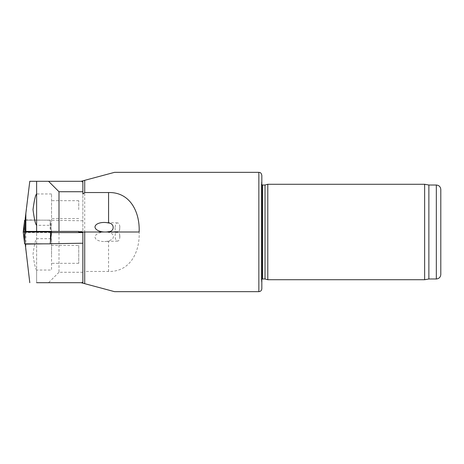 <?xml version="1.0" encoding="UTF-8"?>
<svg xmlns="http://www.w3.org/2000/svg" width="464" height="464" viewBox="0 0 464 464"><rect width="100%" height="100%" fill="white"/><g stroke="black" fill="none" stroke-linecap="round" stroke-linejoin="round"><path stroke-width="0.35" stroke-dasharray="2.32 1.74" d="M114.533 291.659L84.709 283.666L84.709 271.457L108.57 271.457C130.349 272.014 140.029 251.523 139.136 232L105.815 232A9.547 4.773 178 0 1 108.57 232.331L111.633 233.496L112.659 234.366L113.541 236.507L112.938 238.386L111.841 239.517L108.57 240.996A9.547 4.773 178 0 1 104.725 241.535A9.547 4.773 178 0 1 95.021 237.121A9.547 4.773 178 0 1 104.29 232L78.741 232L78.741 231.403L82.859 231.403L82.859 194.172M81.136 181.291L82.859 181.291L81.136 181.291L84.709 180.334L84.709 232L78.741 232L78.741 232.597L25.253 232.597L51.539 232.597L50.158 243.844L51.539 232.597M108.57 232.331L108.57 232L139.136 232L84.709 232M84.709 180.334L114.533 172.341M108.57 232L78.741 232M84.709 283.666L81.136 282.709L82.859 282.709L82.859 269.828L84.709 271.457M78.741 232.597L82.859 232.597L82.859 269.828M267.792 184.272L267.792 279.728M424.641 184.272L424.641 279.728M428.869 185.02L428.869 278.98M440.8 189.492L440.8 274.508M261.829 175.328L261.829 288.672M261.829 184.759L261.377 183.825L261.389 280.337L261.389 183.663L261.829 180.548L261.829 283.452L261.389 280.337L261.829 279.241M265.014 185.02L265.014 278.98M82.859 272.269L58.992 272.269L58.992 232.597M119.851 236.315A4.773 2.384 -92 0 1 119.805 237.556A4.773 2.384 -92 0 1 117.63 241.083A4.773 2.384 -92 0 1 115.084 236.396A4.773 2.384 -92 0 1 117.299 231.548A4.773 2.384 -92 0 1 119.712 234.912A4.773 2.384 -92 0 1 119.851 236.315M105.815 232L117.299 231.548M115.078 227.685A4.773 2.384 -88 0 0 117.299 232.452A4.773 2.384 -88 0 0 119.712 229.088A4.773 2.384 -88 0 0 119.805 226.444A4.773 2.384 -88 0 0 117.63 222.917A4.773 2.384 -88 0 0 115.078 227.685M51.539 225.289L51.539 193.969L51.539 225.289L36.621 225.289L36.621 231.403M78.741 209.629L78.741 200.68L78.741 209.629M82.859 220.777L50.17 220.261L51.539 231.403L50.158 220.156L25.253 220.156L25.253 231.403L82.859 231.403L82.859 181.291L29.789 181.291L25.253 220.156L43.332 220.156L25.253 219.884M36.621 181.291L36.621 225.289M43.332 220.156L50.17 220.261M51.539 254.371L51.539 238.711L36.621 238.711C35.473 239.65 34.266 244.864 33.014 254.347C34.266 263.871 35.467 269.097 36.621 270.031L36.621 232.597L36.621 282.709L36.621 270.031L51.539 270.031L51.539 254.371M78.741 245.421L78.741 263.32L78.741 245.421L51.539 245.421M58.992 272.269L48.552 282.709L36.621 282.709M48.552 282.709L81.647 282.709L82.859 281.77M82.859 282.709L81.647 282.709M29.789 282.709L25.845 250.624L25.845 232.597M25.845 250.624L25.253 245.763L25.253 232.597L25.253 243.844L50.158 243.844L51.614 232L23.2 232L24.395 241.715L24.186 232L23.2 232L24.395 222.285L24.598 232L23.2 232M51.539 238.711L51.539 270.031M25.253 243.844L50.158 243.844L24.656 243.844L24.395 241.715M25.253 220.156L50.158 220.156L24.656 220.156L24.395 222.285M24.186 232L51.614 232L50.419 222.285L51.539 231.403M24.598 232L50.628 232L50.158 220.156L50.222 231.403M50.628 232L51.614 232M258.848 172.341L258.848 291.659M436.328 185.02L436.328 278.98M262.572 185.02L262.572 278.98M108.57 271.457L108.57 240.996M50.419 241.715L50.211 232M261.377 183.825L261.377 280.175L261.377 183.825M117.63 241.083L104.725 241.535M119.805 237.556L119.712 234.912M117.63 222.917L104.725 222.465M117.299 232.452L104.284 232M119.712 229.088L119.805 226.444M78.741 200.68L51.539 200.68M78.741 218.579L51.539 218.579M51.539 193.969L36.621 193.969M78.741 263.32L51.539 263.32"/><path stroke-width="0.7" d="M105.815 232A9.547 4.773 -178 0 0 108.57 231.669C114.776 231.623 114.672 223.288 108.57 223.004A9.547 4.773 -178 0 0 104.725 222.465A9.547 4.773 -178 0 0 95.016 226.983A9.547 4.773 -178 0 0 104.29 232M51.539 232.597L82.859 232.597L82.859 282.709L81.136 282.709L84.709 283.666L84.709 232L139.136 232C140.029 212.477 130.349 191.986 108.57 192.543L84.709 192.543L84.709 180.334L81.136 181.291M84.709 192.543L82.859 194.172L82.859 191.731L58.992 191.731L58.992 231.403L25.253 231.403L25.253 218.237L25.845 213.376L25.845 231.403M78.741 232.597L78.741 231.403L58.992 231.403M258.848 291.659L258.848 172.341C259.66 172.625 260.89 171.866 261.829 175.328L261.829 288.672C261.65 290.487 260.658 291.479 258.848 291.659L114.533 291.659L84.709 283.666M258.848 172.341L114.533 172.341L84.709 180.334M84.709 232L78.741 232M267.792 279.728L267.792 184.272L424.641 184.272L424.641 279.728L267.792 279.728L265.014 278.98L262.572 278.98L262.572 185.02L261.829 184.759M436.328 278.98L436.328 185.02C439.043 185.287 440.533 186.777 440.8 189.492L440.8 274.508C440.533 277.223 439.043 278.713 436.328 278.98L428.869 278.98L424.641 279.728M428.869 278.98L428.869 185.02L424.641 184.272M261.829 283.452L261.829 180.548M261.829 279.241L262.572 278.98M265.014 278.98L265.014 185.02L262.572 185.02M58.992 191.731L48.552 181.291L82.859 181.291L82.859 191.731M48.552 181.291L29.789 181.291L25.845 213.376M36.621 225.289C35.473 224.35 34.266 219.136 33.014 209.653C34.266 200.129 35.467 194.903 36.621 193.969M36.621 181.291L36.621 231.403M81.647 181.291L82.859 182.23M36.621 282.709L82.859 282.709M82.859 243.223L50.17 243.739M43.332 243.844L25.253 244.116L29.789 282.709M50.419 241.715L50.158 243.844L24.656 243.844L23.2 232L51.614 232L50.419 241.715L50.628 232M25.253 220.156L24.656 220.156L23.2 232M51.539 231.403L51.614 232M108.57 231.669L108.57 232M108.57 192.543L108.57 223.004M24.395 241.715L24.598 232M24.395 222.285L24.186 232M50.222 231.403L50.211 232M436.328 185.02L428.869 185.02M265.014 185.02L267.792 184.272"/></g></svg>
